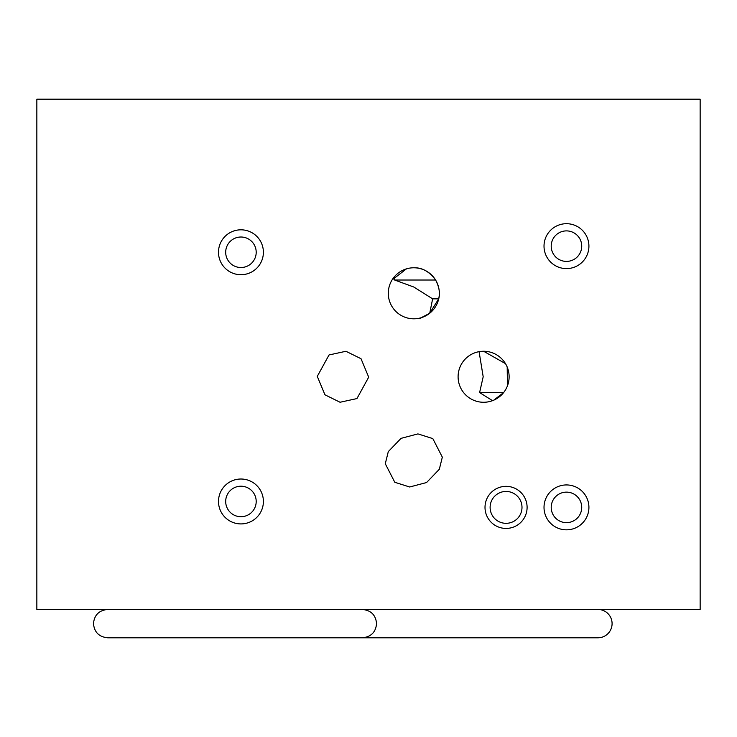 <?xml version="1.0" encoding="UTF-8"?>
<svg xmlns="http://www.w3.org/2000/svg" width="737" height="737" viewBox="0 0 737 737"><rect width="100%" height="100%" fill="white"/><g stroke="black" fill="none" stroke-linecap="round" stroke-linejoin="round"><path stroke-width="1.11" d="M419.519 318.154C419.74 318.789 423.139 317.15 429.726 313.225L432.637 298.853L438.708 298.853L429.653 313.28L421.251 317.693M385.285 463.739L388.298 451.606L401.057 438.349L417.943 433.9L432.822 438.607L442.329 457.152L439.316 469.285L426.566 482.542L409.671 486.991L394.792 482.274L385.285 463.739M432.637 298.853L413.807 287.025L394.636 280.023L394.092 277.094L392.02 280.023L406.446 268.867M413.807 318.808A25.509 25.509 0 0 1 388.298 293.289A25.509 25.509 0 0 1 413.807 267.78A25.509 25.509 0 0 1 439.316 293.289A25.509 25.509 0 0 1 413.807 318.808M506.061 528.429A21.051 21.051 0 0 1 485.01 507.388A21.051 21.051 0 0 1 506.061 486.337A21.051 21.051 0 0 1 527.102 507.388A21.051 21.051 0 0 1 506.061 528.429M506.061 491.441A15.947 15.947 0 0 0 490.114 507.388A15.947 15.947 0 0 0 506.061 523.325A15.947 15.947 0 0 0 521.999 507.388A15.947 15.947 0 0 0 506.061 491.441M483.61 402.273A25.509 25.509 0 0 1 458.101 376.764A25.509 25.509 0 0 1 483.61 351.254A25.509 25.509 0 0 1 509.12 376.764A25.509 25.509 0 0 1 483.61 402.273M240.944 274.717A22.451 22.451 0 0 1 218.493 252.266A22.451 22.451 0 0 1 240.944 229.815A22.451 22.451 0 0 1 263.395 252.266A22.451 22.451 0 0 1 240.944 274.717M240.944 237.01A15.256 15.256 0 0 0 225.688 252.266A15.256 15.256 0 0 0 240.944 267.522A15.256 15.256 0 0 0 256.2 252.266A15.256 15.256 0 0 0 240.944 237.01M240.944 523.915A22.451 22.451 0 0 1 218.493 501.464A22.451 22.451 0 0 1 240.944 479.013A22.451 22.451 0 0 1 263.395 501.464A22.451 22.451 0 0 1 240.944 523.915M240.944 486.208A15.256 15.256 0 0 0 225.688 501.464A15.256 15.256 0 0 0 240.944 516.72A15.256 15.256 0 0 0 256.2 501.464A15.256 15.256 0 0 0 240.944 486.208M566.467 529.839A22.451 22.451 0 0 1 544.017 507.388A22.451 22.451 0 0 1 566.467 484.937A22.451 22.451 0 0 1 588.918 507.388A22.451 22.451 0 0 1 566.467 529.839M566.467 492.132A15.256 15.256 0 0 0 551.212 507.388A15.256 15.256 0 0 0 566.467 522.644A15.256 15.256 0 0 0 581.723 507.388A15.256 15.256 0 0 0 566.467 492.132M566.467 268.6A22.451 22.451 0 0 1 544.017 246.149A22.451 22.451 0 0 1 566.467 223.698A22.451 22.451 0 0 1 588.918 246.149A22.451 22.451 0 0 1 566.467 268.6M566.467 230.893A15.256 15.256 0 0 0 551.212 246.149A15.256 15.256 0 0 0 566.467 261.405A15.256 15.256 0 0 0 581.723 246.149A15.256 15.256 0 0 0 566.467 230.893M317.279 376.377L329.034 354.967L345.929 351.273L361.029 358.726L368.693 377.16L356.948 398.57L340.052 402.255L324.953 394.802L317.279 376.377M394.636 280.023L435.604 280.023C429.349 271.557 422.08 267.476 413.807 267.78M479.087 351.66L483.186 376.764L479.603 392.581L503.629 392.581L493.762 400.173M492.537 400.661L479.603 392.581M36.85 609.435L700.15 609.435L700.15 99.2L36.85 99.2L36.85 609.435M700.15 228.7L700.15 231.584M700.15 203.458L700.15 206.351M700.15 215.361L700.15 216.411M438.708 298.853C440.293 293.381 439.261 287.108 435.604 280.023M507.424 385.912L507.194 367.044M505.471 363.617L483.61 351.254M238.917 99.2L231.584 99.2M362.291 637.8L597.9 637.8A14.187 14.187 0 0 0 612.088 623.613A14.187 14.187 0 0 0 597.9 609.435M362.291 609.435L362.374 609.435C371.052 610.337 375.778 615.063 376.561 623.613C375.778 632.171 371.052 636.897 362.374 637.8L107.851 637.8M107.666 637.8C98.998 636.897 94.272 632.171 93.488 623.613C94.272 615.063 98.998 610.337 107.666 609.435"/></g></svg>
